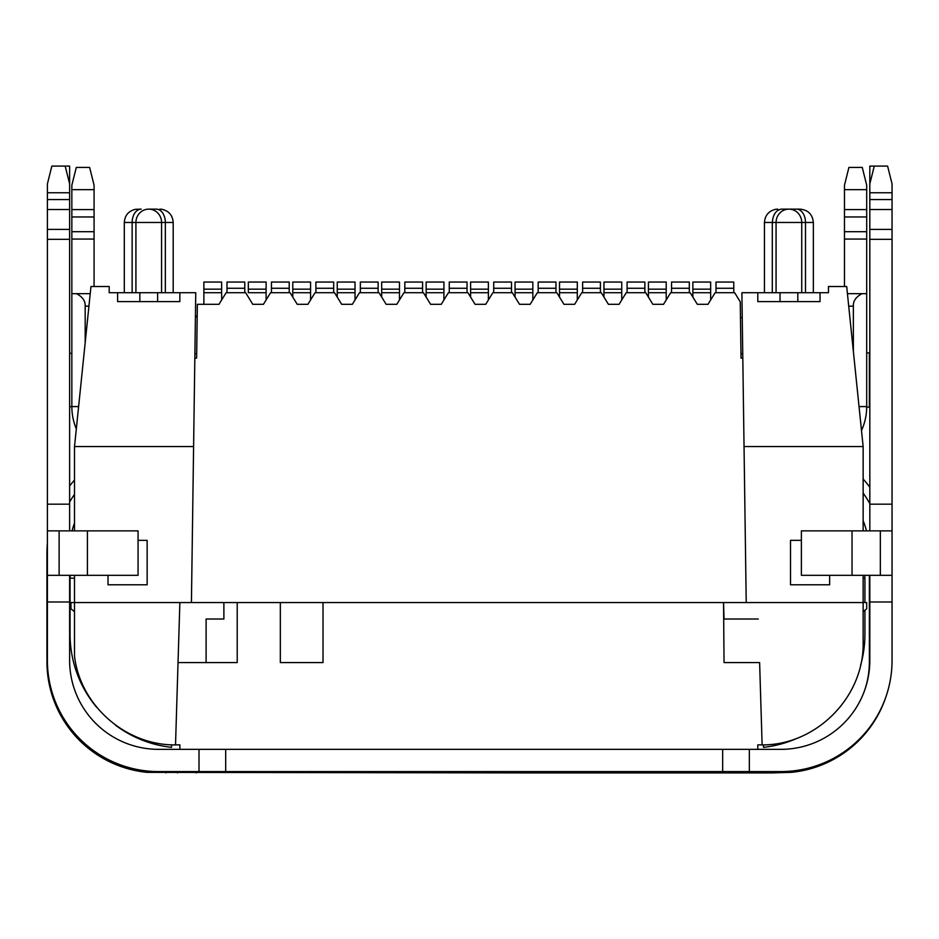 <?xml version="1.0" encoding="UTF-8"?>
<svg xmlns="http://www.w3.org/2000/svg" width="939" height="939" viewBox="0 0 939 939"><rect width="100%" height="100%" fill="white"/><g stroke="black" fill="none" stroke-linecap="round" stroke-linejoin="round"><path stroke-width="1.41" d="M864.925 602.568L864.925 580.854A113.807 113.807 0 0 0 864.784 575.314M864.889 578.189L863.141 578.189M70.202 575.314A113.807 113.807 0 0 0 70.061 580.854L70.061 634.201A113.807 113.807 0 0 0 96.694 707.36M860.64 665.141A113.807 113.807 0 0 0 864.925 634.201L864.925 610.244M763.466 744.873L763.466 747.338A113.807 113.807 0 0 0 797.54 738.113M74.51 578.189L70.096 578.189M115.556 725.213A113.807 113.807 0 0 0 171.52 747.338L171.52 744.815M723.546 602.568L724.039 662.582L759.616 662.582L762.128 744.897C816.355 745.355 864.267 696.844 863.141 642.628L863.141 602.568L866.697 602.568L866.697 608.789L863.141 611.7M194.901 353.651L196.674 353.651M244.774 288.273L244.774 282.052L226.992 282.052L226.992 292.722L244.774 292.722L244.774 288.273L226.992 288.273L226.992 292.722L226.123 292.722L218.987 304.306L197.366 304.306L196.615 358.099L194.843 358.099M74.51 575.314L74.51 602.568L70.953 602.568L70.953 608.789L74.51 611.7M165.346 292.722L165.346 222.473A13.334 9.05 -90 0 0 156.297 209.139L148.749 209.139A13.334 12.829 90 0 1 161.578 222.473L135.92 222.473L135.92 292.722M141.202 209.139L141.202 209.139A13.334 9.05 90 0 0 132.141 222.473L124.3 222.473C124.805 215.43 128.49 211.052 135.345 209.338L141.202 209.139M805.498 292.722L805.498 222.473L772.304 222.473C772.973 214.538 776.001 210.101 781.377 209.139L788.901 209.139A13.334 12.829 90 0 1 801.73 222.473L801.73 292.722M813.35 292.722L813.35 222.473C812.564 214.374 808.115 209.937 800.016 209.139L781.354 209.139M820.04 292.722L757.796 292.722L757.796 301.607L820.04 301.607L820.04 292.722L828.468 292.722L828.468 286.501L846.696 286.501L863.141 446.53L744.04 446.53L741.892 292.722L757.796 292.722M666.209 282.052L666.209 299.975L666.209 292.722L648.426 292.722L648.426 282.052L666.209 282.052L666.209 289.165L648.426 289.165M666.209 292.722L666.209 289.165M648.426 297.088L648.426 292.722M621.747 292.722L621.747 289.165L603.965 289.165L603.965 282.052L621.747 282.052L621.747 299.975L621.747 292.722L603.965 292.722L603.965 297.088M621.747 289.165L621.747 282.052M603.965 289.165L603.965 292.722M559.515 289.165L559.515 297.088L559.515 282.052L577.297 282.052L577.297 289.165L559.515 289.165L559.515 282.052M577.297 299.975L577.297 289.165M577.297 292.722L559.515 292.722M532.836 282.052L532.836 299.975L532.836 289.165L515.053 289.165L515.053 282.052L532.836 282.052L532.836 289.165M515.053 289.165L515.053 292.722L532.836 292.722M515.053 292.722L515.053 297.088M488.386 282.052L488.386 299.975L488.386 289.165L470.603 289.165L470.603 282.052L488.386 282.052L488.386 289.165M470.603 289.165L470.603 292.722L488.386 292.722M470.603 292.722L470.603 297.088M443.924 282.052L443.924 299.975L443.924 289.165L426.142 289.165L426.142 282.052L443.924 282.052L443.924 289.165M426.142 289.165L426.142 297.088M443.924 292.722L426.142 292.722M399.474 282.052L399.474 299.975L399.474 289.165L381.692 289.165L381.692 282.052L399.474 282.052L399.474 289.165M381.692 289.165L381.692 297.088M399.474 292.722L381.692 292.722M337.242 282.052L355.024 282.052L355.024 289.165L337.242 289.165L337.242 282.052M337.242 289.165L337.242 292.722L355.024 292.722L355.024 289.165M355.024 299.975L355.024 292.722M337.242 292.722L337.242 297.088M310.563 282.052L310.563 299.975L310.563 289.165L292.78 289.165L292.78 282.052L310.563 282.052L310.563 289.165M292.78 289.165L292.78 297.088M310.563 292.722L292.78 292.722M266.113 282.052L266.113 299.975L266.113 292.722L248.33 292.722L248.33 282.052L266.113 282.052L266.113 289.165L248.33 289.165L248.33 282.052M248.33 289.165L248.33 292.722M266.113 292.722L266.113 289.165M203.869 282.052L221.651 282.052L221.651 289.165L203.869 289.165L203.869 282.052M203.869 289.165L203.869 292.722L221.651 292.722L221.651 289.165M221.651 299.975L221.651 292.722M197.213 315.434L195.406 317.288M203.869 304.306L203.869 292.722M195.406 317.499L197.213 315.657M710.659 299.975L710.659 292.722L692.876 292.722L692.876 282.052L710.659 282.052L710.659 292.722L710.659 289.165L692.876 289.165M710.659 289.165L710.659 282.052M692.876 297.088L692.876 292.722M740.472 317.617L742.068 317.617M108.02 575.314L108.02 584.786L147.141 584.786L147.141 540.336L138.068 540.336M179.854 292.722L117.61 292.722L117.61 301.607L179.854 301.607L179.854 292.722L195.746 292.722L193.598 446.53L74.51 446.53L74.51 530.864M179.865 749.345L179.865 744.827L175.523 744.897L179.865 602.568L175.523 744.897C125.861 745.554 80.226 705.447 74.51 656.115L74.51 602.568L191.427 602.568L193.598 446.53M74.51 446.53L90.954 286.501L109.182 286.501L109.182 292.722L117.61 292.722M237.215 602.568L223.881 602.568L223.881 619.012L206.099 619.012L206.099 662.594L237.215 662.582L237.215 602.568L237.215 662.582M282.111 602.568L280.338 602.568L280.338 662.582L323.016 662.582L323.016 602.568M178.034 662.582L206.099 662.582M757.785 749.345L757.785 744.85L762.128 744.897L759.616 662.582M723.558 602.721L724.039 619.012L758.289 619.012M829.63 575.314L829.63 584.786L790.509 584.786L790.509 540.336L801.378 540.336M744.04 446.53L746.223 602.568L863.141 602.568L863.141 575.314M863.141 530.864L863.141 446.53M746.223 602.568L191.427 602.568M226.992 288.273L226.992 282.052M244.774 292.722L245.642 292.722L252.767 304.306L263.436 304.306L270.573 292.722L289.224 292.722L289.224 282.052L271.441 282.052L271.441 288.273L289.224 288.273M271.441 288.273L271.441 292.722M315.903 292.722L333.685 292.722L333.685 288.273L315.903 288.273L315.903 292.722L315.034 292.722L307.898 304.306L297.229 304.306L290.092 292.722L289.224 292.722M333.685 288.273L333.685 282.052L315.903 282.052L315.903 288.273M360.353 292.722L378.135 292.722L378.135 288.273L360.353 288.273L360.353 292.722L359.484 292.722L352.348 304.306L341.679 304.306L334.554 292.722L333.685 292.722M378.135 288.273L378.135 282.052L360.353 282.052L360.353 288.273M404.815 288.273L422.585 288.273L422.585 282.052L404.815 282.052L404.815 292.722L403.934 292.722L396.81 304.306L386.14 304.306L379.004 292.722L378.135 292.722M404.815 292.722L422.585 292.722L422.585 288.273M449.265 288.273L467.047 288.273L467.047 282.052L449.265 282.052L449.265 292.722L448.396 292.722L441.26 304.306L430.59 304.306L423.466 292.722L422.585 292.722M449.265 292.722L467.047 292.722L467.047 288.273M493.714 288.273L511.497 288.273L511.497 282.052L493.714 282.052L493.714 292.722L492.846 292.722L485.721 304.306L475.052 304.306L467.915 292.722L467.047 292.722M493.714 292.722L511.497 292.722L511.497 288.273M511.497 282.052L511.497 292.722L512.365 292.722L519.502 304.306L530.171 304.306L537.308 292.722L555.958 292.722L555.958 282.052L538.176 282.052L538.176 288.273L555.958 288.273M538.176 288.273L538.176 292.722M582.626 292.722L600.408 292.722L600.408 288.273L582.626 288.273L582.626 292.722L581.757 292.722L574.633 304.306L563.963 304.306L556.827 292.722L555.958 292.722M600.408 288.273L600.408 282.052L582.626 282.052L582.626 288.273M627.088 288.273L644.87 288.273L644.87 282.052L627.088 282.052L627.088 292.722L626.219 292.722L619.083 304.306L608.413 304.306L601.277 292.722L600.408 292.722M627.088 292.722L644.87 292.722L644.87 288.273M671.538 292.722L689.32 292.722L689.32 288.273L671.538 288.273L671.538 292.722L670.669 292.722L663.533 304.306L652.863 304.306L645.739 292.722L644.87 292.722M689.32 288.273L689.32 282.052L671.538 282.052L671.538 288.273M715.999 292.722L733.782 292.722L733.782 288.273L715.999 288.273L715.999 292.722L715.131 292.722L707.994 304.306L697.325 304.306L690.188 292.722L689.32 292.722M733.782 288.273L733.782 282.052L715.999 282.052L715.999 288.273M742.808 358.099L741.035 358.099L740.249 301.818L734.65 292.722L733.782 292.722M740.965 353.651L742.749 353.651M51.845 166.097L65.19 166.097L51.845 166.097L47.408 183.88L47.408 504.184L69.627 504.184L69.627 530.864L59.122 530.864L138.068 530.864L138.068 575.314L59.122 575.314L59.122 530.864L47.408 530.864L47.408 660.434A111.142 111.142 0 0 0 158.538 771.576L780.908 771.576A111.142 111.142 0 0 0 892.05 660.434L892.05 575.314L801.378 575.314L801.378 530.864L852.037 530.864L852.037 575.314M869.819 183.88L874.268 166.097L869.819 166.097L869.819 504.184L892.05 504.184L892.05 575.314L892.05 530.864L880.336 530.864L880.336 575.314M892.05 504.184L892.05 183.88L887.601 166.097L874.268 166.097M892.05 601.993L869.819 601.993L869.819 660.434A88.912 88.912 0 0 1 780.908 749.345L199.009 749.345L199.009 771.576M749.345 749.345L749.345 771.576M199.009 749.345L158.538 749.345A88.912 88.912 0 0 1 69.627 660.434L69.627 601.993L47.408 601.993M47.408 209.503L69.627 209.503L69.627 504.184M69.627 209.503L69.627 166.097L65.19 166.097L69.627 183.88M69.627 601.993L69.627 575.314M47.408 575.314L59.122 575.314M47.408 504.184L47.408 530.864M869.819 504.184L869.819 530.864M869.819 575.314L869.819 601.993M880.336 530.864L852.037 530.864M525.288 771.576L525.288 772.903L527.061 772.903L527.061 771.576M46.95 661.76A111.142 111.142 0 0 0 147.118 772.363L525.288 772.903M527.061 772.903L772.644 772.903L772.633 771.635M866.697 352.888L869.373 352.888L869.373 407.092L866.697 407.092M866.697 189.655L844.478 189.655L844.478 185.206L848.915 167.424L862.26 167.424L866.697 185.206L866.697 231.698L844.478 231.698L844.478 286.501M844.478 189.655L844.478 231.698M847.436 293.672L866.697 293.672L866.697 231.698M89.628 167.424L94.076 185.206L94.076 189.655L71.845 189.655L71.845 185.206L76.294 167.424L89.628 167.424M94.076 286.501L94.076 231.698L71.845 231.698L71.845 189.655M94.076 231.698L94.076 189.655M71.845 231.698L71.845 406.587L78.618 406.587M85.179 342.676L85.179 306.149C85.508 301.126 82.644 296.959 76.552 293.672L90.214 293.672M76.552 293.672L71.845 293.672M864.819 689.848A88.912 88.912 0 0 0 869.373 661.76L869.373 575.314M772.644 772.903L791.589 772.339A111.142 111.142 0 0 0 885.853 697.043M866.697 293.672L866.697 406.587A57.795 57.795 0 0 1 861.497 430.555M853.363 351.421L853.363 306.149C853.035 301.126 855.91 296.959 861.99 293.672M47.079 661.76A111.142 111.142 0 0 1 46.95 656.431L46.95 553.294A111.142 111.142 0 0 1 47.408 543.27M69.627 486.015A111.142 111.142 0 0 1 74.51 480.04M863.141 479.031A111.142 111.142 0 0 1 869.819 487.224M866.497 530.864A88.912 88.912 0 0 0 863.141 520.605M74.51 522.976A88.912 88.912 0 0 0 72.057 530.864M76.317 428.888A57.795 57.795 0 0 1 71.845 406.587M869.819 503.609A102.245 102.245 0 0 0 863.141 493.139M74.51 494.395A102.245 102.245 0 0 0 69.627 502.013M161.578 292.722L161.578 222.473L173.199 222.473C172.67 215.336 168.914 210.946 161.942 209.303L159.865 209.139M132.141 292.722L132.141 222.473L135.92 222.473A13.334 12.829 -90 0 1 148.749 209.139M776.072 292.722L776.072 222.473A13.334 12.829 -90 0 1 788.901 209.139L796.448 209.139A13.334 9.05 -90 0 1 805.498 222.473L813.35 222.473M772.304 292.722L772.304 222.473L764.452 222.473C764.98 215.336 768.736 210.946 775.696 209.303L777.785 209.139M797.81 301.607L797.81 292.722M780.027 292.722L780.027 301.607M157.623 301.607L157.623 292.722M139.841 292.722L139.841 301.607M225.689 749.345L225.689 771.576M722.678 771.576L722.678 749.345M69.627 239.328L47.408 239.328M69.627 229.386L47.408 229.386M47.408 199.561L69.627 199.561M69.627 192.765L47.408 192.765M892.05 192.765L869.819 192.765M869.819 199.561L892.05 199.561M869.819 209.503L892.05 209.503M892.05 229.386L869.819 229.386M892.05 239.328L869.819 239.328M87.409 530.864L87.409 575.314M177.506 772.903L177.506 771.576M196.263 771.576L196.263 772.903M742.655 772.903L742.655 771.576M761.611 771.576L761.611 772.903M844.478 209.585L866.697 209.585M844.478 216.956L866.697 216.956M866.697 239.069L844.478 239.069M71.845 209.585L94.076 209.585M71.845 216.956L94.076 216.956M94.076 239.069L71.845 239.069M165.886 771.576L165.886 772.903M88.935 306.149L85.179 306.149M853.363 306.149L848.715 306.149M859.032 406.587L866.697 406.587M147.118 772.363L147.118 770.989M791.589 771.06L791.589 772.339M173.199 292.722L173.199 222.473M124.3 292.722L124.3 222.473M764.452 292.722L764.452 222.473M71.845 353.31L69.627 353.31M71.845 406.657L69.627 406.657"/></g></svg>
